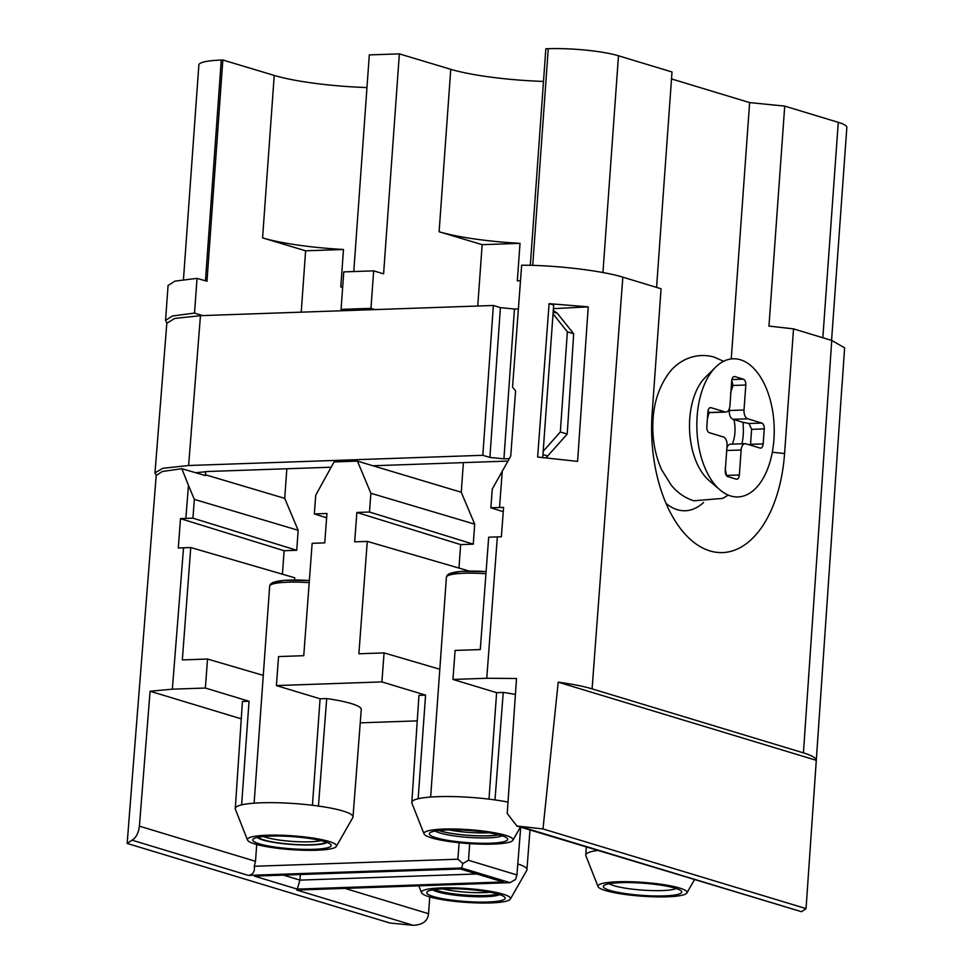 <?xml version="1.0" encoding="UTF-8"?>
<svg xmlns="http://www.w3.org/2000/svg" width="974" height="974" viewBox="0 0 974 974"><rect width="100%" height="100%" fill="white"/><g stroke="black" fill="none" stroke-linecap="round" stroke-linejoin="round"><path stroke-width="1.46" d="M241.26 718.836L150.081 691.236L172.349 689.178L183.538 547.778L190.746 547.534L294.757 577.777L294.598 580.005M247.518 840.051A44.646 6.94 4.1 0 1 247.457 839.856A44.646 6.94 4.1 0 1 310.365 837.677A44.646 6.94 4.1 0 1 328.956 841.439A44.646 6.94 4.1 0 1 336.347 846.418A44.646 6.94 4.1 0 1 303.097 850.229A44.646 6.94 4.1 0 1 254.969 844.008A44.646 6.94 4.1 0 1 247.518 840.051L235.343 809.199A59.037 9.168 4.1 0 1 235.27 808.944L242.416 701.487L249.04 701.268L205.368 688.034L172.349 689.178M326.704 698.565L318.449 806.058A59.037 9.168 4.1 0 1 343.031 811.025A59.037 9.168 4.1 0 1 353.002 816.955L361.269 709.522A59.609 9.265 -175.9 0 0 326.704 698.565L320.081 698.796L312.447 805.267M276.397 685.574L381.905 681.91L384.073 652.897L358.882 653.773L367.271 541.398L354.67 541.836L356.861 512.458L369.475 512.02L370.875 493.258L357.434 461.116L334.07 461.919L315.734 495.169L314.334 513.931L326.947 513.493L324.756 542.883L312.143 543.322L303.754 655.685L278.564 656.561L276.397 685.574L320.081 698.796M508.002 802.101A59.037 9.168 -175.9 0 0 494.987 799.922A59.037 9.168 -175.9 0 0 411.795 802.819L418.954 695.363L425.577 695.132L381.905 681.91M515.416 694.462A59.609 9.265 -175.9 0 0 503.241 692.441L496.618 692.66L488.985 799.143M842.133 384.133L844.616 347.84L831.747 340.45L793.518 328.871L784.581 453.507A119.218 66.67 88 0 1 743.308 545.781A119.218 66.67 88 0 1 676.48 522.977A119.218 66.67 88 0 1 652.142 413.402L661.078 288.754L622.836 277.176C601.883 270.614 554.778 265.05 521.65 265.232L512.543 387.238L515.599 390.927L510.729 456.136L492.272 489.045L490.872 507.807L499.528 507.503A76.094 12.151 4.3 0 1 503.57 507.393L501.379 536.771L488.68 537.185L480.292 649.561L455.102 650.437L452.934 679.438L496.618 692.66M452.934 679.438L486.769 678.269L516.524 678.501L507.223 813.448L516.877 826.001L542.993 828.947L558.212 682.165C572.249 684.065 583.548 686.305 592.095 688.874L622.836 277.176M417.249 720.87L360.246 722.842M256.722 844.507L255.492 861.308L254.275 866.276C254.993 871.547 253.021 874.591 248.358 875.395L132.001 840.16C135.934 838.017 138.405 833.342 139.416 826.159L150.081 691.236M429.765 896.932L428.536 913.709C427.781 921.039 422.655 924.898 413.146 925.3L296.802 890.066L510.059 882.663L461.615 867.992L248.358 875.395M413.146 925.3L389.88 922.999L127.156 843.435L132.001 840.16M297.301 889.116L254.372 876.125L460.264 868.966L503.181 881.969L297.301 889.116L299.919 880.119L283.397 875.115M510.059 882.663L515.587 879.461L516.926 874.944L468.494 860.273L462.918 863.512L457.902 859.202L254.275 866.276M462.918 863.512L461.615 867.992M459.107 842.729L457.902 859.202M468.494 860.273L469.712 843.618M520.713 827.169L516.926 874.944M510.352 899.112A44.646 6.94 4.1 0 1 447.334 900.426A44.646 6.94 4.1 0 1 428.974 896.701A44.646 6.94 4.1 0 1 421.523 892.744A44.646 6.94 4.1 0 1 451.668 887.825A44.646 6.94 4.1 0 1 502.961 894.132A44.646 6.94 4.1 0 1 510.473 898.235A44.646 6.94 4.1 0 1 510.352 899.112L526.8 870.306A59.037 9.168 -175.9 0 0 526.971 869.198A59.037 9.168 4.1 0 0 526.958 869.149A59.037 9.168 4.1 0 0 517.803 863.962M487.804 902.021A39.313 6.112 -175.9 0 0 504.763 897.224A39.313 6.112 -175.9 0 0 444.132 888.799A39.313 6.112 -175.9 0 0 427.306 891.673A39.313 6.112 -175.9 0 0 444.655 899.063A39.313 6.112 -175.9 0 0 487.804 902.021M529.99 829.97L526.971 869.198M842.011 384.84L813.887 795.356M831.747 340.45L803.428 752.878C811.853 755.447 816.139 757.93 816.285 760.317L806.046 908.608L801.517 911.713L516.877 826.001M686.999 892.099A44.646 6.94 4.1 0 1 686.877 892.975A44.646 6.94 4.1 0 1 623.859 894.29A44.646 6.94 4.1 0 1 605.511 890.565A44.646 6.94 4.1 0 1 598.06 886.608A44.646 6.94 4.1 0 1 628.206 881.701A44.646 6.94 4.1 0 1 679.499 887.996A44.646 6.94 4.1 0 1 686.999 892.099M664.341 895.897A39.313 6.112 -175.9 0 0 681.301 891.1A39.313 6.112 -175.9 0 0 620.669 882.663A39.313 6.112 -175.9 0 0 603.843 885.549A39.313 6.112 -175.9 0 0 621.193 892.927A39.313 6.112 -175.9 0 0 664.341 895.897M598.06 886.608L585.885 855.756A59.037 9.168 4.1 0 1 585.764 855.075A59.037 9.168 4.1 0 1 597.646 850.46M676.187 888.495A34.699 5.394 4.1 0 1 662.101 890.565A34.699 5.394 4.1 0 1 609.286 883.71M588.235 306.859L549.092 303.657L537.636 457.037L577.594 461.384L588.235 306.859L553.415 308.648M542.749 457.415L553.67 305.032L549.092 303.657M490.872 507.807L503.241 511.703M494.987 799.922L503.241 692.441M411.795 802.819A59.037 9.168 -175.9 0 0 411.88 803.063L424.055 833.914A44.646 6.94 4.1 0 1 423.994 833.732A44.646 6.94 4.1 0 1 486.903 831.54A44.646 6.94 4.1 0 1 505.494 835.302A44.646 6.94 4.1 0 1 512.872 840.282A44.646 6.94 4.1 0 1 450.098 841.633A44.646 6.94 4.1 0 1 431.506 837.871A44.646 6.94 4.1 0 1 424.055 833.914M425.577 695.132L418.15 798.765M384.073 652.897L439.81 669.248M357.434 461.116L461.262 492.247L463.381 462.626M370.875 493.258L474.691 524.158L461.262 492.247M377.474 467.301L377.595 465.609M345.173 310.633L341.07 309.379L343.761 271.892L373.663 270.857L383.598 273.84L399.364 53.874L450.755 69.3A87.916 13.66 4.1 0 0 543.504 81.426M375.148 309.598L370.972 308.344L341.07 309.379M353.781 271.539L369.304 54.909L399.364 53.874M343.481 249.49L305.617 250.805L262.578 237.887A87.916 13.66 -175.9 0 0 343.481 249.49L340.79 286.977L342.678 286.916M282.436 574.197L284.116 550.724L296.729 550.286L298.154 530.294L284.725 498.371L286.843 468.75M305.617 250.805L301.222 312.155M366.967 87.563A87.916 13.66 4.1 0 1 274.23 75.424L222.839 59.998L206.975 281.255L197.028 278.357L194.532 313.092L202.568 315.588M166.834 322.881L165.543 320.422L172.386 316.002L194.532 313.092M205.441 471.611L205.599 475.629L181.834 468.701L162.293 471.501L156.205 475.47L132.61 773.758M205.222 474.703L284.725 498.371M194.337 499.382L192.937 518.156L185.864 518.399L188.469 485.356L194.337 499.382L298.154 530.294M188.469 485.356L181.834 468.701M192.937 518.156L296.729 550.286M284.116 550.724L180.494 518.643L185.864 518.399M133.17 766.708L127.156 843.435M180.494 518.643L178.291 548.021L183.538 547.778M831.577 340.389L846.844 127.424A50.733 7.877 -175.9 0 0 838.273 122.334L784.727 106.117L749.627 102.587L671.524 78.931M656.573 287.403L672.011 71.991L618.478 55.774A50.733 7.877 -175.9 0 0 548.265 48.7L545.842 48.785L530.319 265.33M183.465 279.538L198.854 64.966A50.733 7.877 -175.9 0 1 221.268 60.059L222.839 59.998M784.727 106.117L768.961 326.083L793.518 328.871M803.428 752.878L592.095 688.874M816.285 760.317L558.212 682.165M542.993 828.947L806.046 908.608M458.973 568.061L460.653 544.6L473.267 544.162L474.691 524.158M477.747 306.031L482.154 244.669L439.116 231.751A87.916 13.66 -175.9 0 0 520.019 243.354L482.154 244.669M520.493 280.743L517.328 280.853L520.019 243.354M367.271 541.398L469.273 571.068M356.861 512.458L460.653 544.6M369.475 512.02L473.267 544.162M370.972 308.344L373.663 270.857M703.581 502.462A76.094 42.552 -92 0 1 666.046 503.436M731.255 358.931L749.627 102.587M715.671 367.113L705.298 377.388A57.965 32.41 88 0 0 689.555 429.461A57.965 32.41 88 0 0 708.865 480.316L719.932 489.849A69.117 38.656 -92 0 1 696.909 429.205A69.117 38.656 -92 0 1 715.671 367.113A69.117 38.656 -92 0 1 740.41 359.759A69.117 38.656 -92 0 1 773.928 439.493A69.117 38.656 -92 0 1 730.646 495.973A69.117 38.656 -92 0 1 719.932 489.849M750.455 445.155L751.636 429.339L748.982 423.495L742.955 422.314A40.275 22.524 88 0 1 742.005 443.779M730.561 392.851L732.984 385.461L731.754 380.286M726.543 475.726L725.167 468.177M732.326 444.12A25.361 14.184 88 0 0 733.921 419.575L742.955 422.314M760 448.04L745.914 443.779A7.609 4.261 -92 0 0 745.11 443.669A7.609 4.261 -92 0 0 741.141 450L739.351 474.983A5.077 2.837 88 0 1 736.709 479.208A5.077 2.837 88 0 1 736.174 479.135L727.724 476.578A5.077 2.837 88 0 1 725.265 470.722L727.054 445.727A7.609 4.261 -92 0 0 723.365 436.949L709.279 432.687A5.077 2.837 88 0 1 706.82 426.831L707.891 411.832A5.077 2.837 88 0 1 710.533 407.619A5.077 2.837 88 0 1 711.069 407.692L725.155 411.953A7.609 4.261 -92 0 0 725.959 412.063A7.609 4.261 -92 0 0 729.928 405.744L731.717 380.749A5.077 2.837 88 0 1 734.359 376.524A5.077 2.837 88 0 1 734.895 376.597L743.345 379.166A5.077 2.837 88 0 1 745.804 385.01L744.014 410.005A7.609 4.261 -92 0 0 747.703 418.783L761.79 423.057A5.077 2.837 88 0 1 764.249 428.901L763.178 443.901A5.077 2.837 88 0 1 760.536 448.113A5.077 2.837 88 0 1 760 448.04M733.921 419.575L732.984 419.295A7.609 4.261 88 0 1 729.295 410.517L744.014 410.005M729.453 408.313L729.295 410.517M745.11 443.669L730.403 444.181A7.609 4.261 88 0 0 726.896 447.93M707.903 411.698L709.51 412.185A25.361 14.184 88 0 0 707.355 419.295M709.51 412.185L710.448 412.465A7.609 4.261 88 0 0 711.251 412.574L725.959 412.063M197.028 278.357L174.894 281.145L168.064 285.552M205.368 688.034L207.535 659.033L182.345 659.909L190.746 547.534M207.535 659.033L263.272 675.384M353.002 816.955A59.037 9.168 4.1 0 1 352.795 817.612L336.347 846.418M313.798 849.328A39.313 6.112 -175.9 0 0 330.758 844.531A39.313 6.112 -175.9 0 0 270.127 836.106A39.313 6.112 -175.9 0 0 253.301 838.979A39.313 6.112 -175.9 0 0 270.65 846.369A39.313 6.112 -175.9 0 0 313.798 849.328M318.449 806.058A59.037 9.168 -175.9 0 0 235.27 808.944M249.04 701.268L241.613 804.889M257.294 837.433A35.502 5.515 -175.9 0 0 311.96 844.933A35.502 5.515 -175.9 0 0 327.033 842.425M314.334 513.931L326.631 517.803M502.182 835.802A34.699 5.394 4.1 0 1 488.096 837.871A34.699 5.394 4.1 0 1 435.281 831.017M438.738 830.518A34.662 5.381 -175.9 0 0 488.23 835.85A34.662 5.381 -175.9 0 0 498.822 834.828M446.664 829.97A39.313 6.112 -175.9 0 0 429.838 832.855A39.313 6.112 -175.9 0 0 447.188 840.233A39.313 6.112 -175.9 0 0 490.336 843.204A39.313 6.112 -175.9 0 0 507.296 838.407A39.313 6.112 -175.9 0 0 446.664 829.97M499.65 894.631A34.699 5.394 4.1 0 1 485.563 896.689A34.699 5.394 4.1 0 1 432.748 889.834M434.355 889.579A34.674 5.381 -175.9 0 0 485.636 895.605A34.674 5.381 -175.9 0 0 498.104 894.144M476.773 873.97L299.919 880.119L300.333 874.518M331.148 467.216L208.339 471.477L195.652 472.731M372.945 465.767L507.831 461.079M156.242 475.239L154.963 472.853L162.877 468.287L188.615 465.511L200.461 315.661L174.723 318.437L166.81 323.246M489.885 457.427L503.923 458.839L514.455 309.038L500.417 307.626L489.885 457.427L482.836 455.296L188.615 465.511M503.923 458.839L509.244 458.657M546.183 457.695L567.221 434.063L573.674 333.753L557.286 313.263L553.293 310.329M553.037 313.823L567.367 331.842L560.318 431.969L543.188 451.315M514.455 309.038L518.387 308.904M500.417 307.626L493.368 305.483L200.461 315.661M493.368 305.483L482.836 455.296M560.318 431.969L567.221 434.063M573.674 333.753L567.367 331.842M139.416 826.159L255.492 861.308M344.93 888.398L428.536 913.709M499.528 507.503L502.255 470.929M486.769 678.269L497.337 536.881M262.578 237.887L274.23 75.424M822.835 337.747L838.273 122.334M520.944 826.756L801.517 911.713M439.116 231.751L450.755 69.3M532.729 265.391L548.265 48.7M618.478 55.774L602.943 272.55M772.297 452.265L784.581 453.507M750.564 444.339L763.178 443.901M764.249 428.901L751.636 429.339M748.982 423.495L761.79 423.057M747.703 418.783L732.984 419.295M734.895 376.597L733.824 376.634M731.888 379.556L743.345 379.166M745.804 385.01L732.984 385.461M741.141 450L726.714 450.499M726.543 475.434L739.351 474.983M711.069 407.692L710.009 407.729M710.448 412.465L725.155 411.953M221.268 60.059L205.453 280.804M309.208 582.647A40.579 6.307 -175.9 0 0 269.664 586.129L270.309 584.339L272.586 582.549L284.201 580.346L309.367 580.516M309.367 580.541A38.047 5.905 -175.9 0 0 272.403 584.108M263.637 836.508A31.704 4.931 -175.9 0 0 266.158 837.384A31.704 4.931 -175.9 0 0 270.2 838.431A31.704 4.931 -175.9 0 0 320.884 840.611M258.317 837.226A34.248 5.32 -175.9 0 0 263.881 839.953A34.248 5.32 -175.9 0 0 299.882 844.702A34.248 5.32 -175.9 0 0 326.059 842.072M485.953 573.698A40.579 6.307 -175.9 0 0 446.409 577.18L447.054 575.391L449.331 573.601L460.933 571.397L486.111 571.555M486.111 571.592A38.047 5.905 -175.9 0 0 449.148 575.159M449.002 829.909A31.704 4.931 -175.9 0 0 488.753 832.758M439.031 830.493A34.248 5.32 -175.9 0 0 440.625 831.005A34.248 5.32 -175.9 0 0 498.542 834.755M434.648 889.53A34.248 5.32 -175.9 0 0 438.02 890.772A34.248 5.32 -175.9 0 0 469.614 895.313A34.248 5.32 -175.9 0 0 497.811 894.059M442.707 888.86A31.704 4.931 -175.9 0 0 444.339 889.238A31.704 4.931 -175.9 0 0 489.934 892.245M542.956 454.505L547.936 456.015M557.286 313.263L553.171 312.009M421.523 892.744L418.796 885.829M686.877 892.975L694.425 879.766M585.764 855.075L586.299 847.027M512.872 840.282L520.42 827.084M728.248 495.109L722.647 498.408L693.805 500.794C685.026 497.994 677.514 492.807 671.293 485.247L661.711 469.87C656.33 457.999 653.371 444.996 652.848 430.837C652.142 408.617 657.219 389.758 668.067 374.272C676.406 362.036 693.999 351.346 714.21 357.129L723.609 361.293M165.568 320.215L168.076 285.345M254.117 803.185L269.664 586.129M430.642 797.049L446.409 577.18M166.834 323.003L155 472.621"/></g></svg>
